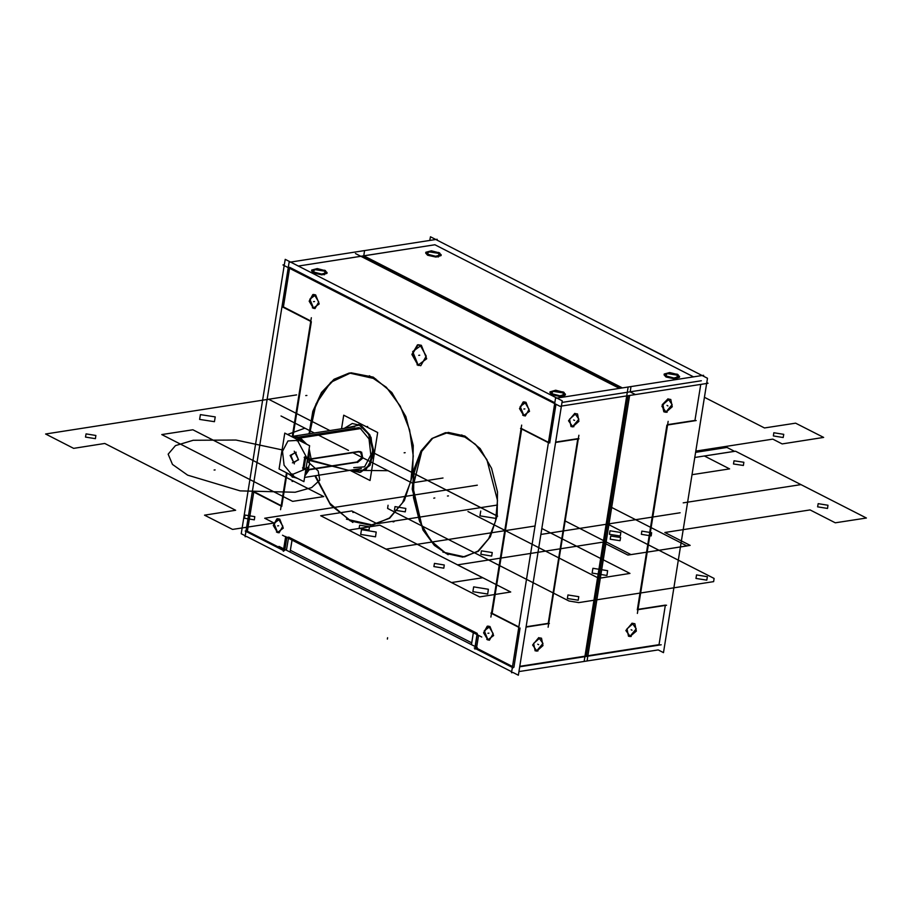 <?xml version="1.0" encoding="UTF-8"?>
<svg xmlns="http://www.w3.org/2000/svg" width="912" height="912" viewBox="0 0 912 912"><rect width="100%" height="100%" fill="white"/><g stroke="black" fill="none" stroke-linecap="round" stroke-linejoin="round"><path stroke-width="1.37" d="M279.004 546.402L477.329 647.657M292.022 540.121L290.392 550.278L471.743 642.869L290.392 550.278L292.022 540.121L290.392 550.278L471.743 642.869L473.374 632.711L471.743 642.869L290.392 550.278L292.022 540.121L290.392 550.278L471.743 642.869L473.374 632.711M475.243 645.525L477.181 633.361L288.591 537.065L286.642 549.229M292.091 539.722L473.431 632.312M304.198 457.345L308.575 459.58L360.343 451.52M311.072 458.816L358.781 451.383L311.072 458.816L358.781 451.383L311.072 458.816L309.134 448.955M305.759 457.482L307.048 458.132L305.759 457.482L307.048 458.132L305.759 457.482L307.048 458.132L297.38 440.359L287.987 440.998L282.481 451.303L284.099 465.245L291.886 474.662L305.11 469.224M359.146 427.625L297.791 437.179L304.95 443.357M292.148 476.566L297.54 478.412M308.723 451.554L309.533 464.539L304.996 474.787M341.51 428.777L343.699 415.131L377.716 432.505L370.033 480.521L350.06 470.318M351.701 470.068L353.161 470.911L351.701 470.068L353.161 470.911L351.701 470.068L353.161 470.911L365.815 470.056L373.225 456.171L371.047 437.407L360.559 424.741L345.192 428.207M360.035 428.036L369.018 438.9L370.888 454.985L364.538 466.876L353.696 467.605L364.538 466.876L370.888 454.985L369.018 438.9L360.035 428.036L369.018 438.9L370.888 454.985L364.538 466.876L353.696 467.605L364.538 466.876L370.888 454.985L369.018 438.9L360.035 428.036L299.877 437.395L306.934 444.361L299.877 437.395L360.035 428.036L299.877 437.395L306.934 444.361L299.877 437.395L360.035 428.036M358.69 424.388L368.608 434.135L372.791 450.163L369.349 465.2L359.83 472.37L351.314 470.467M360.662 472.245L370.01 465.337L373.635 450.802L369.941 434.967L360.559 424.741L371.047 437.407L373.225 456.171L365.815 470.056L353.161 470.911L360.251 472.302M353.366 471.515L350.881 470.193M344.36 428.332L352.226 423.533L360.753 425.437M294.017 477.443L287.554 473.317M360.901 428.526L299.546 438.079L291.646 436.563M281.147 455.647L282.811 445.284M295.066 477.158L293.653 477.295L292.684 475.939M299.843 438.262L298.076 441.545M298.999 437.76L297.586 439.595M291.863 475.517L292.684 476.851L291.863 475.517L296.924 478.105L291.863 475.517M292.832 436.369L299.877 437.395L306.934 444.361M298.372 437.429L296.81 440.884M309.886 459.91L348.133 470.25L388.09 470.672L348.133 470.25L307.39 459.842L348.133 470.25L388.09 470.672M309.863 458.85L307.629 458.383L309.863 458.85M284.761 433.052L309.647 445.751L303.901 481.661L279.015 468.962L284.761 433.052M305.36 468.688L304.072 468.038L305.36 468.688L304.072 468.038L305.36 468.688L304.072 468.038L305.668 458.098M307.048 458.132L297.38 440.359L287.987 440.998L282.481 451.303L284.099 465.245L291.886 474.662L284.099 465.245L282.481 451.303L287.987 440.998L297.38 440.359L287.987 440.998L282.481 451.303L284.099 465.245L291.886 474.662L284.099 465.245L282.481 451.303L287.987 440.998L297.38 440.359L307.048 458.132M295.477 452.238L298.372 459.42L293.789 462.783L290.905 455.601L295.477 452.238L290.905 455.601L293.789 462.783L290.905 455.601L295.477 452.238L298.372 459.42L293.789 462.783L290.905 455.601L295.477 452.238L298.372 459.42L293.789 462.783L298.372 459.42L295.477 452.238L290.905 455.601L293.789 462.783M304.813 456.844L302.864 469.007M306.329 467.685L308.94 467.275M359.214 452.09L361.574 452.181L362.714 458.166L357.538 462.521M302.51 467.902L306.877 470.136L357.128 462.316M356.558 462.019L309.385 469.361L356.558 462.019M308.552 468.529L306.158 467.571M293.653 477.295L288.637 473.864L292.684 476.851L297.095 478.184L291.977 476.463L291.27 475.22M309.214 469.771L304.825 475.904M294.28 451.246L298.555 459.716L292.421 462.874M294.359 463.866L290.084 455.396L296.218 452.238M574.663 413.797L577.467 413.957L578.926 421.344L572.565 426.896M564.015 392.422L555.613 390.268L550.107 391.784L552.672 394.189M555.34 391.088L563.468 392.149L565.372 394.463M551.942 394.702L562.784 396.446L563.342 392.935L552.501 391.191L551.942 394.702L562.784 396.446L563.342 392.935L552.501 391.191L551.942 394.702L562.784 396.446L563.342 392.935L552.501 391.191L551.942 394.702L562.784 396.446L563.342 392.935L555.077 391.054L549.97 392.593L551.942 394.702L562.784 396.446L563.342 392.935L552.501 391.191L551.942 394.702L560.207 396.583L565.315 395.044M282.914 264.879L559.979 406.342L635.482 394.588L630.158 391.875L631.001 386.597L555.499 398.35L511.552 672.725L513 672.497L518.335 675.222L562.282 400.847L285.217 259.384L284.373 264.651L282.914 264.879M511.7 671.836L246.593 536.473L245.146 536.701L289.093 262.325L364.595 250.572L363.751 255.85L622.429 387.931M562.02 402.477L701.294 380.794M554.804 402.728L289.697 267.376M298.27 266.042L362.292 256.078L620.981 388.159L362.292 256.078L298.27 266.042L434.887 244.769L693.576 376.861L434.887 244.769L298.27 266.042L362.292 256.078L620.981 388.159L362.292 256.078L620.981 388.159L362.292 256.078L434.887 244.769L362.292 256.078L434.887 244.769L693.576 376.861M324.98 271.229L314.138 269.485L313.568 273.007L324.421 274.74L324.98 271.229L314.138 269.485L313.568 273.007L324.421 274.74L324.98 271.229L314.138 269.485L313.568 273.007L324.421 274.74L324.98 271.229L314.138 269.485L313.568 273.007L324.421 274.74L324.98 271.229L316.715 269.348L311.608 270.887L313.568 273.007L324.421 274.74L324.98 271.229L314.138 269.485L313.568 273.007L321.845 274.877L326.941 273.338L327.066 272.563M518.917 671.585L587.054 660.972L587.818 656.207M587.898 655.694L629.576 395.512M665.315 605.443L659.034 644.624L665.315 605.443L659.034 644.624L665.315 605.443L659.034 644.624L519.76 666.307L586.45 655.922L628.117 395.74L586.45 655.922L519.76 666.307M513.855 667.231L520.125 628.037M526.099 626.726L548.192 623.295L526.099 626.726L548.192 623.295L577.706 439.003L548.192 623.295L526.099 626.726L548.192 623.295L577.706 439.003M577.775 438.615L555.682 442.058M549.765 442.97L555.967 404.29M572.622 426.554L578.869 419.155L574.731 413.364L568.495 420.763L572.622 426.554L578.869 419.155L574.731 413.364L568.495 420.763L572.622 426.554L578.869 419.155L574.731 413.364L568.495 420.763L572.622 426.554L578.869 419.155L574.731 413.364L568.495 420.763L572.622 426.554L568.495 420.763L574.731 413.364M536.701 650.803L542.948 643.405L538.821 637.613L532.574 645.012L536.701 650.803L542.948 643.405L538.821 637.613L532.574 645.012L536.701 650.803L542.948 643.405L538.821 637.613L532.574 645.012L536.701 650.803L542.948 643.405L538.821 637.613L532.574 645.012L536.701 650.803L542.948 643.405L538.821 637.613L532.574 645.012L536.701 650.803M474.263 647.976L513.148 667.835M519.68 666.82L588.639 656.081M512.544 666.558L476.463 648.136L512.544 666.558L476.463 648.136L512.544 666.558L476.463 648.136L478.515 635.333M477.25 634.364L474.878 649.162M282.481 535.241L481.775 636.998M477.386 634.342L286.949 537.1M283.256 551.327L285.627 536.518M284.829 550.289L286.881 537.487M245.237 531.046L284.122 550.905M283.518 549.628L247.437 531.206L253.718 492.024L247.437 531.206L253.718 492.024L247.437 531.206L283.518 549.628L247.437 531.206L283.518 549.628L247.437 531.206L253.718 492.024M289.56 268.276L283.358 306.945L289.56 268.276L283.358 306.945L310.832 320.978L283.358 306.945L310.832 320.978L283.358 306.945L289.56 268.276L283.358 306.945L310.832 320.978M284.225 265.552L241.27 533.759L245.282 535.811M548.465 442.309L521.721 428.651M521.664 429.05L492.149 613.331L518.882 626.989L492.149 613.331L521.664 429.05L492.149 613.331L521.664 429.05L492.149 613.331L518.882 626.989M253.775 491.625L281.249 505.658M281.819 505.943L287.086 473.077M292.969 436.335L311.345 321.662L292.969 436.335L311.345 321.662L292.969 436.335L311.345 321.662L282.15 306.763M418.152 365.074L426.748 358.758L421.321 345.283L412.726 351.599L418.152 365.074L426.748 358.758L421.321 345.283L418.106 344.713L412.543 353.902L418.152 365.074L426.748 358.758L421.321 345.283L412.726 351.599L418.152 365.074L426.748 358.758L421.321 345.283L412.726 351.599L418.152 365.074L426.748 358.758L421.321 345.283L412.726 351.599L418.152 365.074L412.726 351.599L421.321 345.283M523.841 415.462L529.564 411.255L525.95 402.272L520.216 406.478L523.841 415.462L529.564 411.255L525.95 402.272L523.807 401.896L520.102 408.017L523.841 415.462L529.564 411.255L525.95 402.272L520.216 406.478L523.841 415.462L529.564 411.255L525.95 402.272L520.216 406.478L523.841 415.462L529.564 411.255L525.95 402.272L520.216 406.478L523.841 415.462L520.216 406.478L525.95 402.272M487.92 639.711L493.654 635.504L490.029 626.521L484.306 630.728L487.92 639.711L493.654 635.504L490.029 626.521L487.886 626.145L484.181 632.267L487.92 639.711L493.654 635.504L490.029 626.521L484.306 630.728L487.92 639.711L493.654 635.504L490.029 626.521L484.306 630.728L487.92 639.711L493.654 635.504L490.029 626.521L484.306 630.728L487.92 639.711L484.306 630.728L490.029 626.521M277.601 532.323L283.324 528.116L279.71 519.133L273.976 523.351L277.601 532.323L283.324 528.116L279.71 519.133L277.567 518.757L273.862 524.879L277.601 532.323L283.324 528.116L279.71 519.133L273.976 523.351L277.601 532.323L283.324 528.116L279.71 519.133L273.976 523.351L277.601 532.323L283.324 528.116L279.71 519.133L273.976 523.351L277.601 532.323L273.976 523.351L279.71 519.133M313.511 308.074L319.246 303.867L315.632 294.884L309.898 299.09L313.511 308.074L319.246 303.867L315.632 294.884L313.489 294.508L309.784 300.629L313.511 308.074L319.246 303.867L315.632 294.884L309.898 299.09L313.511 308.074L319.246 303.867L315.632 294.884L309.898 299.09L313.511 308.074L319.246 303.867L315.632 294.884L309.898 299.09L313.511 308.074L309.898 299.09L315.632 294.884M446.116 553.447L462.76 557.107L478.287 551.27L490.36 536.826L497.12 515.987L497.553 491.899L491.591 468.255L480.134 448.636L464.926 436.039L448.294 432.379L432.755 438.216L420.694 452.66L413.923 473.51L413.489 497.587L419.463 521.231L430.92 540.85L446.116 553.447L462.76 557.107L478.287 551.27L490.36 536.826L497.12 515.987L497.553 491.899L491.591 468.255L480.134 448.636L464.926 436.039L445.854 432.653L432.687 438.262L422.085 450.209L412.874 487.168L422.256 527.421L432.915 543.142L446.116 553.447L462.76 557.107L478.287 551.27L490.36 536.826L497.12 515.987L497.553 491.899L491.591 468.255L480.134 448.636L464.926 436.039L448.294 432.379L432.755 438.216L420.694 452.66L413.923 473.51L413.489 497.587L419.463 521.231L430.92 540.85L446.116 553.447L462.76 557.107L478.287 551.27L490.36 536.826L497.12 515.987L497.553 491.899L491.591 468.255L480.134 448.636L464.926 436.039L448.294 432.379L432.755 438.216L420.694 452.66L413.923 473.51L413.489 497.587L419.463 521.231L430.92 540.85L446.116 553.447L462.76 557.107L478.287 551.27L490.36 536.826L497.12 515.987L497.553 491.899L491.591 468.255L480.134 448.636L464.926 436.039L448.294 432.379L432.755 438.216L420.694 452.66L413.923 473.51L413.489 497.587L419.463 521.231L430.92 540.85L446.116 553.447L430.92 540.85L419.463 521.231L413.489 497.587L413.923 473.51L420.694 452.66L432.755 438.216L448.294 432.379L464.926 436.039M350.219 520.889L329.882 503.321L315.449 475.711L329.882 503.321L350.219 520.889L329.882 503.321L315.449 475.711L329.882 503.321L350.219 520.889L329.882 503.321L315.449 475.711L329.882 503.321L350.219 520.889L370.591 525.369L389.606 518.221L404.392 500.54L412.68 475.004L413.204 445.512L405.897 416.556L391.864 392.525L373.247 377.101L350.995 372.803L330.703 382.322L316.031 403.936L309.647 433.736L313.477 411.175L322.096 392.377L334.647 379.198L349.889 372.951L373.247 377.101L350.995 372.803L330.703 382.322L316.031 403.936L309.647 433.736L316.031 403.936L330.703 382.322L350.995 372.803L373.247 377.101L350.995 372.803L330.703 382.322L316.031 403.936L309.647 433.736L316.031 403.936L330.703 382.322L350.995 372.803L373.247 377.101L391.864 392.525L405.897 416.556L413.204 445.512L412.68 475.004L404.392 500.54L389.606 518.221L370.591 525.369L350.219 520.889L370.591 525.369L389.606 518.221L404.392 500.54L412.68 475.004L413.204 445.512L405.897 416.556L391.864 392.525L373.247 377.101L391.864 392.525L405.897 416.556L413.204 445.512L412.68 475.004L404.392 500.54L389.606 518.221L370.591 525.369L350.219 520.889L370.591 525.369L389.606 518.221L404.392 500.54L412.68 475.004L413.204 445.512L405.897 416.556L391.864 392.525L373.247 377.101M520.524 428.458L548.397 442.696M555.613 442.445L578.972 438.809M578.938 435.218L548.169 627.274M490.941 613.138L518.814 627.376M526.042 627.125L549.4 623.489M521.687 425.06L490.918 617.128M538.753 638.058L541.546 638.218L543.005 645.593L536.655 651.145M537.92 650.951L535.116 650.792L533.657 643.416L540.018 637.853M551.532 393.608L559.934 395.762L565.44 394.246L562.875 391.841M565.44 394.269L564.072 396.127M573.83 426.702L571.037 426.542L569.578 419.155L575.928 413.603M252.578 491.431L281.762 506.331M311.357 317.672L292.342 436.426M286.516 472.792L280.6 509.74M325.641 270.716L317.251 268.561L311.733 270.077L314.309 272.483M313.169 271.901L321.571 274.056L327.077 272.54L324.501 270.134M325.105 270.442L324.9 271.708M420.113 345.124L426.28 356.125L420.728 365.735L416.955 364.846M418.095 365.427L411.916 354.426L417.468 344.804L421.253 345.705M524.742 402.135L529.04 409.397L525.346 415.94L522.644 415.222M523.784 415.804L519.475 408.542L523.18 401.987L525.882 402.716M488.821 626.384L493.118 633.646L489.425 640.19L486.723 639.472M487.863 640.053L483.565 632.791L487.259 626.248L489.961 626.966M278.502 518.996L282.8 526.258L279.106 532.813L276.404 532.084M277.544 532.665L273.235 525.403L276.929 518.86L279.642 519.578M314.412 294.747L318.721 302.009L315.028 308.552L312.326 307.834M313.466 308.416L309.157 301.154L312.85 294.599L315.552 295.328M461.666 434.921L475.471 444.349L486.871 459.694L497.507 500.471L495.512 521.117L488.741 538.684L478.002 551.11L464.55 556.936L442.89 552.091M448.123 554.758L434.306 545.342L422.906 529.997L412.27 489.22L414.276 468.563L421.036 450.995L431.775 438.581L445.227 432.755L466.887 437.589M369.394 375.71L386.3 387.247L400.265 406.045L409.625 429.894L413.296 455.989L410.845 481.274L402.557 502.786L389.401 518.005L372.928 525.141L346.4 519.213M352.807 522.473L330.566 505.077L314.811 475.802M309.02 433.838L312.839 411.278L321.457 392.468L334.009 379.289L349.262 373.054L375.79 378.982M703.448 376.189L703.597 375.299L628.094 387.053L584.147 661.428L658.19 649.903L663.526 652.616L707.473 378.241L430.407 236.778L429.826 240.415M700.712 384.442L694.955 420.375L667.595 424.627L694.955 420.375L700.712 384.442L694.955 420.375L667.595 424.627L694.955 420.375L700.712 384.442L694.955 420.375L667.595 424.627M637.374 609.41L666.9 425.117L637.374 609.41L666.9 425.117L637.374 609.41L666.9 425.117L696.164 420.569M638.012 609.307L665.384 605.055M630.044 636.28L636.28 628.87L632.153 623.09L625.917 630.488L630.044 636.28L636.28 628.87L632.153 623.09L625.917 630.488L630.044 636.28L636.28 628.87L632.153 623.09L625.917 630.488L630.044 636.28L636.28 628.87L632.153 623.09L625.917 630.488L630.044 636.28L636.28 628.87L632.153 623.09L625.917 630.488L630.044 636.28M664.096 411.848L665.965 412.019L672.201 404.62L668.074 398.829L661.827 406.239L665.965 412.019L672.201 404.62L668.074 398.829L662.203 404.746L663.811 411.711M355.509 253.582L619.533 388.387M706.766 382.63L708.077 383.291L632.575 395.044M677.422 375.174L666.581 373.441L666.011 376.952L676.864 378.685L677.422 375.174L666.581 373.441L666.011 376.952L676.864 378.685L677.422 375.174L666.581 373.441L666.011 376.952L676.864 378.685L677.422 375.174L666.581 373.441L666.011 376.952L676.864 378.685L677.422 375.174L669.157 373.293L664.05 374.832L666.011 376.952L676.864 378.685L677.422 375.174L666.581 373.441L666.011 376.952L674.287 378.822L679.383 377.294L679.508 376.508L676.943 374.08M439.06 253.468L428.218 251.735L427.648 255.246L438.501 256.979L439.06 253.468L428.218 251.735L427.648 255.246L438.501 256.979L439.06 253.468L428.218 251.735L427.648 255.246L438.501 256.979L439.06 253.468L428.218 251.735L427.648 255.246L438.501 256.979L439.06 253.468L430.783 251.587L425.687 253.126L427.648 255.246L438.501 256.979L439.06 253.468L428.218 251.735L427.648 255.246L435.925 257.116L441.02 255.588L441.146 254.801M361.688 251.028L437.19 239.275L437.042 240.164M585.743 656.537L661.234 644.784M659.034 644.624L586.45 655.922L628.117 395.74L586.45 655.922L628.117 395.74L586.45 655.922L659.034 644.624M427.249 254.14L435.64 256.295L441.157 254.779L438.581 252.373M439.185 252.692L438.98 253.958M439.721 252.955L431.319 250.8L425.813 252.316L428.389 254.722M666.581 605.237L637.317 609.797M637.363 613.388L668.12 421.333M665.612 375.847L674.014 378.001L679.52 376.485M677.548 374.387L677.342 375.664M678.083 374.661L669.693 372.506L664.175 374.023L666.752 376.428M632.084 623.523L634.877 623.683L636.348 631.058L629.987 636.622M631.252 636.416L628.459 636.257L626.989 628.881L633.35 623.329M668.006 399.274L670.799 399.433L672.258 406.809L665.908 412.361M667.174 412.167L664.381 412.007L662.91 404.632L669.271 399.08M434.785 497.975L433.747 498.134L434.785 497.975M394.064 521.664L393.026 521.835L394.064 521.664M306.831 395.443L305.794 395.614L306.831 395.443M293.083 481.262L292.045 481.422L293.083 481.262M367.639 426.497L366.601 426.656L367.639 426.497M353.89 512.305L352.853 512.476L353.89 512.305M387.623 637.705L387.418 639.027L387.623 637.705M692.014 474.742L729.657 468.882L692.014 474.742L729.657 468.882L704.417 456L735.528 451.155L866.4 517.97L835.289 522.815L810.05 509.933L664.859 532.528L690.099 545.422L658.988 550.267L686.987 545.9L611.644 507.437L686.987 545.9L611.644 507.437L686.987 545.9L611.644 507.437L686.987 545.9L658.988 550.267L607.574 524.012L714.142 578.425L713.629 581.617L578.801 602.604L568.951 601.019L387.6 508.429L388.113 505.237M607.574 524.012L680.17 512.715L607.574 524.012L658.988 550.267L690.099 545.422L664.859 532.528L810.05 509.933L835.289 522.815L866.4 517.97L800.964 484.568L683.156 502.9L800.964 484.568L683.156 502.9L800.964 484.568L683.156 502.9L800.964 484.568L735.528 451.155L704.417 456L729.657 468.882L704.417 456L735.528 451.155L866.4 517.97L835.289 522.815L810.05 509.933L664.859 532.528L690.099 545.422L658.988 550.267L607.574 524.012L680.17 512.715L607.574 524.012L680.17 512.715L607.574 524.012L714.142 578.425L713.629 581.617L578.801 602.604L568.951 601.019L387.6 508.429L568.951 601.019L578.801 602.604L713.629 581.617L714.142 578.425L607.574 524.012L540.884 534.386L607.574 524.012L540.884 534.386L607.574 524.012L658.988 550.267L630.99 554.621L565.189 521.026L630.99 554.621L565.189 521.026L630.99 554.621L565.189 521.026L630.99 554.621L658.988 550.267L607.574 524.012L658.988 550.267L627.878 555.1L602.638 542.218L457.448 564.824L482.687 577.706L451.577 582.551L320.705 515.736L351.815 510.891L377.055 523.773L497.507 505.02M695.924 578.447L706.777 580.192L707.336 576.68L696.494 574.936L695.924 578.447L706.777 580.192L707.336 576.68L696.494 574.936L695.924 578.447L706.777 580.192L707.336 576.68L696.494 574.936L695.924 578.447M567.332 598.466L578.174 600.21L578.744 596.699L567.891 594.955L567.332 598.466L578.174 600.21L578.744 596.699L567.891 594.955L567.332 598.466L578.174 600.21L578.744 596.699L567.891 594.955L567.332 598.466M394.406 510.173L405.247 511.917L405.806 508.394L394.964 506.662L394.406 510.173L405.247 511.917L405.806 508.394L394.964 506.662L394.406 510.173L405.247 511.917L405.806 508.394L394.964 506.662L394.406 510.173M609.467 534.307L620.308 536.039L620.867 532.528L610.025 530.795L609.467 534.307L620.308 536.039L620.867 532.528L610.025 530.795L609.467 534.307L620.308 536.039L620.867 532.528L610.025 530.795L609.467 534.307M480.863 554.325L491.716 556.058L492.275 552.547L481.433 550.814L480.863 554.325L491.716 556.058L492.275 552.547L481.433 550.814L480.863 554.325L491.716 556.058L492.275 552.547L481.433 550.814L480.863 554.325M695.594 452.386L727.012 447.496L734.491 451.315L694.773 457.505L734.491 451.315L694.773 457.505L734.491 451.315L694.773 457.505L734.491 451.315L727.012 447.496L734.491 451.315L727.012 447.496L734.491 451.315L727.012 447.496L695.594 452.386M471.607 643.678L473.556 631.514L471.607 643.678M290.267 551.087L292.216 538.924L290.267 551.087M215.095 469.897L214.058 470.056L215.095 469.897M357.082 461.939L362.349 457.22L360.263 451.531L362.349 457.22L357.082 461.939L362.349 457.22L360.263 451.531L362.349 457.22L357.082 461.939M293.083 477.044L292.342 477.158L293.083 477.044M353.161 470.911L365.815 470.056L373.225 456.171L371.047 437.407L360.559 424.741L371.047 437.407L373.225 456.171L365.815 470.056L353.161 470.911L365.815 470.056L373.225 456.171L371.047 437.407L360.559 424.741M294.188 476.759L292.114 473.852L294.188 476.759M573.682 419.953L574.617 420.432L573.682 419.953M497.587 516.226L374.387 453.321L496.55 515.69M329.87 430.589L268.573 399.285L329.87 430.589M733.487 463.934L743.348 465.508L743.861 462.316L734 460.731L733.487 463.934L743.348 465.508L743.861 462.316L734 460.731L733.487 463.934L743.348 465.508L743.861 462.316L734 460.731L733.487 463.934M464.869 499.514L455.521 494.749M535.059 525.962L386.141 549.138L320.705 515.736L351.815 510.891L377.055 523.773L351.815 510.891L320.705 515.736L386.141 549.138L535.059 525.962M359.123 528.436L368.972 530.009L369.485 526.817L359.624 525.244L359.123 528.436L368.972 530.009L369.485 526.817L359.624 525.244L359.123 528.436L368.972 530.009L369.485 526.817L359.624 525.244L359.123 528.436M477.284 485.127L264.685 518.221L477.284 485.127L264.685 518.221L274.033 522.998L232.549 529.45L204.505 515.132L235.627 510.287L104.755 443.471L73.644 448.316L45.6 433.998L296.571 394.93M73.644 448.316L45.6 433.998L73.644 448.316L104.755 443.471L73.644 448.316M264.685 518.221L274.033 522.998L232.549 529.45L204.505 515.132L235.627 510.287L104.755 443.471L235.627 510.287L204.505 515.132L232.549 529.45L274.033 522.998L264.685 518.221M214.411 421.732L215.186 416.944L200.389 414.572L199.625 419.36L214.411 421.732L215.186 416.944L200.389 414.572L199.625 419.36L214.411 421.732L215.186 416.944L200.389 414.572L199.625 419.36L214.411 421.732M254.323 519.84L254.824 516.648L244.975 515.063L244.462 518.255L254.323 519.84L254.824 516.648L244.975 515.063L244.462 518.255L254.323 519.84L254.824 516.648L244.975 515.063L244.462 518.255L254.323 519.84M95.407 438.695L95.92 435.503L86.059 433.93L85.546 437.122L95.407 438.695L95.92 435.503L86.059 433.93L85.546 437.122L95.407 438.695L95.92 435.503L86.059 433.93L85.546 437.122L95.407 438.695M304.893 428.195L287.576 434.477M281.899 449.798L236.026 440.063L193.241 440.291L236.026 440.063L281.899 449.798L236.026 440.063L193.241 440.291L175.492 445.637L168.196 454.13L172.471 464.47L187.667 475.095L240.244 490.907L295.135 492.309L311.71 487.578L319.724 480.134L318.14 470.945L307.184 461.164L318.14 470.945L319.724 480.134L311.71 487.578L295.135 492.309L311.71 487.578L319.724 480.134L318.14 470.945L307.184 461.164M193.241 440.291L175.492 445.637L168.196 454.13L172.471 464.47L187.667 475.095L240.244 490.907L295.135 492.309L240.244 490.907L187.667 475.095L172.471 464.47L168.196 454.13L175.492 445.637L193.241 440.291M541.842 528.447L629.987 573.454L541.842 528.447L629.987 573.454L598.876 578.299L468.016 511.484M629.987 573.454L598.876 578.299L629.987 573.454M480.715 511.062L479.951 515.85L494.737 518.221L479.951 515.85L480.715 511.062L479.951 515.85L494.737 518.221M592.891 568.336L592.127 573.124L606.913 575.495L607.677 570.707L592.891 568.336L592.127 573.124L606.913 575.495L607.677 570.707L592.891 568.336L592.127 573.124L606.913 575.495L607.677 570.707L592.891 568.336M537.761 644.214L538.696 644.681L537.761 644.214M348.749 530.054L379.859 525.209L510.731 592.025L479.609 596.87L348.749 530.054L379.859 525.209L510.731 592.025L479.609 596.87L348.749 530.054L379.859 525.209L510.731 592.025L479.609 596.87L348.749 530.054M487.646 594.065L488.41 589.266L473.624 586.906L472.861 591.694L487.646 594.065L488.41 589.266L473.624 586.906L472.861 591.694L487.646 594.065L488.41 589.266L473.624 586.906L472.861 591.694L487.646 594.065M375.482 536.792L376.246 531.992L361.46 529.633L360.685 534.421L375.482 536.792L376.246 531.992L361.46 529.633L360.685 534.421L375.482 536.792L376.246 531.992L361.46 529.633L360.685 534.421L375.482 536.792M419.737 355.178L418.699 355.338L419.737 355.178M524.89 408.872L523.853 409.032L524.89 408.872M488.98 633.122L487.943 633.281L488.98 633.122M278.65 525.734L277.613 525.893L278.65 525.734M314.572 301.484L313.534 301.644L314.572 301.484M448.487 495.843L447.45 496.003L448.487 495.843M668.074 398.829L661.827 406.239L665.965 412.019L672.201 404.62L668.074 398.829L661.827 406.239L665.965 412.019L672.201 404.62L668.074 398.829L661.827 406.239L665.965 412.019L672.201 404.62L668.074 398.829L661.827 406.239L665.965 412.019M641.318 534.329L651.168 535.903L651.681 532.711L641.82 531.137L641.318 534.329L651.168 535.903L651.681 532.711L641.82 531.137L641.318 534.329L651.168 535.903L651.681 532.711L641.82 531.137L641.318 534.329M817.619 506.89L827.48 508.463L827.982 505.271L818.132 503.686L817.619 506.89L827.48 508.463L827.982 505.271L818.132 503.686L817.619 506.89L827.48 508.463L827.982 505.271L818.132 503.686L817.619 506.89M658.988 550.267L627.878 555.1L602.638 542.218L457.448 564.824L482.687 577.706L451.577 582.551L386.141 549.138L451.577 582.551L482.687 577.706L457.448 564.824L602.638 542.218L627.878 555.1L658.988 550.267M433.895 566.614L443.756 568.199L444.269 565.007L434.408 563.422L433.895 566.614L443.756 568.199L444.269 565.007L434.408 563.422L433.895 566.614L443.756 568.199L444.269 565.007L434.408 563.422L433.895 566.614M610.196 539.174L620.057 540.748L620.57 537.556L610.709 535.982L610.196 539.174L620.057 540.748L620.57 537.556L610.709 535.982L610.196 539.174L620.057 540.748L620.57 537.556L610.709 535.982L610.196 539.174M636.508 342.011L664.552 356.33M704.429 397.267L764.53 427.956L704.429 397.267L764.53 427.956L795.64 423.111L823.684 437.429L782.2 443.893L772.852 439.117L695.799 451.109M764.53 427.956L795.64 423.111L823.684 437.429L782.2 443.893L772.852 439.117L782.2 443.893L823.684 437.429L795.64 423.111L764.53 427.956M636.736 341.977L664.768 356.296L636.736 341.977M773.878 432.733L773.365 435.925L783.226 437.509L783.739 434.306L773.878 432.733L773.365 435.925L783.226 437.509L783.739 434.306L773.878 432.733L773.365 435.925L783.226 437.509L783.739 434.306L773.878 432.733M699.994 424.946L702.126 411.62M323.771 496.573L292.661 501.418L161.789 434.591L192.911 429.746L323.771 496.573L292.661 501.418L161.789 434.591L192.911 429.746L323.771 496.573L292.661 501.418L161.789 434.591L192.911 429.746L323.771 496.573M443.038 478.002L411.928 482.847L443.038 478.002L411.928 482.847L352.853 452.683M348.475 450.448L318.47 435.127M314.321 433.006L281.056 416.032M631.093 629.679L632.027 630.158L631.093 629.679M667.014 405.43L667.949 405.908L667.014 405.43M405.122 452.648L404.084 452.808L405.122 452.648M361.323 468.563L304.585 477.398M354.802 426.702L292.25 436.449M281.455 453.731L282.446 447.507L281.455 453.731M549.97 392.593L550.096 391.807"/></g></svg>
